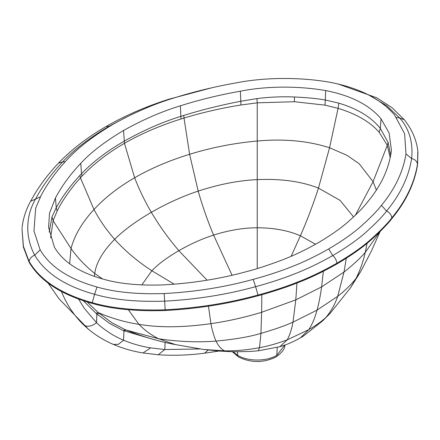 <?xml version="1.0" encoding="UTF-8"?>
<svg xmlns="http://www.w3.org/2000/svg" width="440" height="440" viewBox="0 0 440 440"><rect width="100%" height="100%" fill="white"/><g stroke="black" fill="none" stroke-linecap="round" stroke-linejoin="round"><path stroke-width="0.66" d="M253.165 279.384C259.694 277.701 276.986 272.596 289.702 267.493C302.104 262.818 315.106 256.636 328.702 248.936C342.034 241.087 352.748 233.58 360.839 226.419C370.673 217.602 377.536 210.568 381.442 205.326C394.906 189.035 403.084 171.903 405.977 153.934L404.613 133.716L394.642 115.154C381.128 99.038 359.684 88.099 330.319 82.341C307.411 78.194 271.205 76.049 235.945 82.907C214.159 86.79 193.259 91.883 173.239 98.186C153.335 104.275 133.232 113.003 112.943 124.366C93.258 136.087 78.144 147.691 67.59 159.181C56.678 170.737 47.856 182.804 41.129 195.382L35.662 208.23L33.963 230.967L40.145 249.871C50.122 266.827 69.064 279.207 96.982 287.007C114.928 292.237 137.319 294.421 164.148 293.552C195.272 291.88 224.945 287.161 253.165 279.384L255.618 286.677C262.141 284.999 279.934 279.752 292.886 274.544C305.553 269.77 318.83 263.456 332.723 255.591C335.038 257.461 336.418 260.013 336.875 263.247L336.919 263.962C322.724 271.997 309.15 278.454 296.202 283.333C283.014 288.64 264.682 294.047 258.181 295.719C228.712 303.837 197.72 308.77 165.209 310.514C136.092 311.465 111.716 309.084 92.087 303.375C61.138 294.723 40.139 281.001 29.084 262.202L23.353 247.011L22 228.729L23.414 246.318L29.139 261.503C40.188 280.291 61.182 294.008 92.114 302.654C111.733 308.358 136.097 310.739 165.204 309.788C197.709 308.044 228.696 303.111 258.159 294.998C264.66 293.326 282.986 287.92 296.17 282.618C309.117 277.739 322.68 271.282 336.875 263.247C350.79 255.052 361.977 247.22 370.425 239.745C380.716 230.5 387.866 223.185 391.864 217.8L391.919 218.504C387.921 223.889 380.771 231.209 370.475 240.455C362.021 247.929 350.84 255.767 336.919 263.962M40.365 196.845L30.591 201.311C26.109 209.347 23.309 217.816 22.193 226.721L22.061 228.041M296.945 283.047L295.796 299.882L321.607 286.886C320.408 295.652 318.89 303.391 317.053 310.107C314.881 318.109 312.131 324.616 308.792 329.632L300.333 337.909C293.134 341.946 286.33 344.861 279.923 346.654M261.822 294.712L261.63 312.268L295.796 299.882L292.991 322.146L317.053 310.107L337.706 296.329L343.998 272.052L321.607 286.886L323.378 271.271M128.387 309.777L138.913 324.335C144.876 330.407 151.47 335.225 158.686 338.795C178.877 341.754 198 342.518 216.046 341.094C234.575 339.394 249.541 336.82 260.942 333.372C274.797 329.351 285.478 325.611 292.991 322.146C291.731 329.109 289.812 335.011 287.232 339.845L308.792 329.632C315.562 325.716 321.25 321.69 325.848 317.548C331.177 311.13 335.132 304.057 337.706 296.329C344.944 290.752 351.043 284.801 355.999 278.493L350.422 287.92L329.978 313.522L322.674 320.859L303.584 335.945L300.333 337.909M208.461 306.18L210.92 323.659C212.24 330.632 213.95 336.441 216.046 341.094C218.455 346.115 221.359 349.371 224.741 350.867C236.132 350.966 247.726 349.905 259.518 347.683C267.614 346.258 276.853 343.645 287.232 339.845L279.934 346.649L258.269 350.801L250.377 351.456L234.328 351.808L219.159 351.07L203.214 349.404M87.263 302.005L98.181 312.57C111.54 318.324 125.12 322.245 138.913 324.335C159.104 327.784 183.106 327.558 210.92 323.659C227.502 321.283 244.409 317.488 261.63 312.268L260.942 333.372L259.518 347.683L258.264 350.801M228.036 351.615L224.741 350.867L203.484 349.437M158.686 338.795L175.466 344.608C159.737 341.726 143.204 336.848 125.868 329.973L158.686 338.795M83.38 300.784L95.931 313.214L98.181 312.57L111.942 322.768L125.389 329.769L123.365 330.616L149.391 338.245M125.967 330.011L123.937 330.858L123.558 340.214C132.539 343.926 141.57 346.473 150.639 347.864L164.813 349.531L199.997 348.959M95.931 313.214L96.861 314.006L99.099 313.357M78.634 299.139L84.007 307.951L96.531 322.702L96.861 314.006L109.791 323.527L123.365 330.616M61.298 291.115C66.391 304.024 73.783 315.243 83.479 324.786C87.269 327.267 91.614 326.574 96.531 322.702C99.545 325.699 103.741 328.993 109.126 332.591C113.41 335.39 118.222 337.931 123.558 340.214L118.465 344.3L113.317 344.41C122.667 348.403 132.561 351.247 143.006 352.946L158.202 354.756L164.813 349.531L165.115 342.348M83.479 324.786L88.583 329.351C96.019 335.484 104.264 340.505 113.317 344.41M396.396 117.447L399.8 118.102L404.245 119.663C411.95 129.333 416.477 139.755 417.824 150.937L417.489 164.131C414.469 182.903 405.928 200.788 391.864 217.8C391.286 214.665 389.521 212.427 386.568 211.073C382.618 216.392 375.611 223.564 365.552 232.59C357.286 239.905 346.341 247.572 332.723 255.591L328.702 248.936M417.94 152.103L417.549 164.824C414.524 183.596 405.983 201.487 391.919 218.504M346.302 258.269L343.998 272.052C352.368 265.529 359.447 259.001 365.233 252.45C363.314 261.288 360.239 269.968 355.999 278.493L360.817 271.376L350.422 287.92M367.103 243.276L365.233 252.45L379.506 232.188M330.006 313.495L322.68 320.848M246.686 271.579C220.094 278.905 192.126 283.355 162.784 284.928C138.908 285.692 119.081 283.767 103.296 279.158C79.288 272.448 62.997 261.8 54.417 247.22L48.587 227.436L49.511 213.224L55.457 197.934C61.886 185.911 70.317 174.378 80.757 163.328C90.668 152.521 104.934 141.576 123.541 130.488C142.747 119.746 161.706 111.513 180.422 105.787C199.556 99.759 219.538 94.892 240.361 91.179C272.602 84.843 305.481 86.972 325.727 90.58C350.983 95.535 369.424 104.94 381.046 118.8L389.092 132.957L391.418 150.09L391.045 153.148C388.317 170.082 380.606 186.23 367.917 201.586C364.133 206.657 357.632 213.323 348.414 221.579C340.775 228.333 330.671 235.411 318.098 242.814C305.277 250.074 293.018 255.91 281.314 260.315C267.02 265.639 255.475 269.396 246.686 271.579M123.541 130.488L124.46 143.297L134.624 177.755C139.326 189.899 144.898 201.416 151.344 212.306C159.423 225.913 168.586 238.7 178.844 250.674C167.118 257.499 158.125 264.187 151.861 270.732L174.196 284.174M80.757 163.328L81.516 173.69C93.082 161.716 107.305 150.882 124.168 141.185C143.308 130.416 162.195 122.139 180.835 116.347L181.082 118.949C160.232 125.51 141.356 133.628 124.46 143.297C107.943 152.845 93.792 163.796 82.005 176.154L80.438 177.859L93.99 209.506C104.803 197.758 118.349 187.176 134.624 177.755C150.942 168.361 169.274 160.54 189.618 154.291L198.176 191.114C182.639 196.257 167.03 203.324 151.344 212.306C135.784 221.364 123.547 230.373 114.637 239.344C125.45 251.251 137.858 261.712 151.861 270.732L141.774 284.993M257.24 268.582L257.24 227.772C273.757 227.805 288.139 230.478 300.399 235.78L315.546 244.266M207.119 280.192L178.844 250.674C190.669 243.903 202.252 238.706 213.593 235.092C229.037 230.225 243.59 227.782 257.24 227.772L257.24 179.619C281.017 178.58 301.422 181.406 318.472 188.106L340.06 200.343L353.611 216.937M181.082 118.949L184.008 118.063L189.618 154.291C211.552 147.51 234.097 143.088 257.24 141.031L257.24 179.619C238.546 180.494 218.856 184.322 198.176 191.114C202.653 206.679 207.79 221.337 213.593 235.092L232.073 275.286M102.564 278.96L94.732 273.444C85.448 266.057 77.539 257.757 71.016 248.545C74.586 235.186 82.242 222.167 93.99 209.506C99.545 220.011 106.425 229.955 114.637 239.344C102.878 251.284 96.239 262.653 94.732 273.444L94.391 276.419M82.005 176.154L81.516 173.69L79.954 175.368L80.438 177.859C70.697 188.271 61.034 202.725 57.123 211.134L53.114 220.688L71.016 248.545L69.641 263.764M180.422 105.787L180.835 116.347L183.739 115.445L184.008 118.063C202.213 112.53 221.205 108.169 240.977 104.984L257.24 102.839L257.24 141.031C283.916 138.6 308.022 140.844 329.555 147.757L347.023 155.331L359.134 163.68L373.076 181.671L376.387 190.108M79.954 175.368C70.252 185.84 62.348 196.625 56.248 207.73L51.986 216.926L53.114 220.688L50.578 237.886M355.333 215.309L373.076 181.671L387.288 145.332L390.192 157.702M183.739 115.445C201.965 109.797 220.924 105.078 240.609 101.288L256.938 98.593L257.24 102.839L294.393 101.717L325.039 105.149L338.069 108.35C356.323 113.85 370.024 121.82 379.181 132.253L387.288 145.327L388.086 142.395L390.66 155.386M51.986 216.926L49.203 232.084M256.938 98.593C269.814 96.976 282.32 96.443 294.465 96.993C307.137 97.587 317.482 98.604 325.49 100.04L338.8 103.147C357.412 108.68 371.25 117.101 380.314 128.409L388.086 142.395M164.148 293.552L164.67 301.152C196.477 299.448 226.793 294.618 255.618 286.677L258.181 295.719M96.982 287.007L94.584 294.316C113.355 299.783 136.719 302.06 164.67 301.152L165.209 310.514M40.145 249.871L34.733 255.206C45.238 273.064 65.186 286.099 94.584 294.316L92.087 303.375M30.591 201.311L30.591 201.311C37.73 187.968 47.031 175.236 58.492 163.114L58.492 163.114C71.522 149.507 87.428 137.286 106.211 126.445L108.922 126.379C88.831 138.336 73.387 150.189 62.601 161.942L65.236 161.722M125.802 117.42L108.922 126.379L109.318 126.5M58.492 163.114L62.601 161.942C51.502 173.69 42.532 185.961 35.695 198.748C23.469 219.764 27.192 241.401 34.733 255.206C31.614 256.317 29.75 258.418 29.139 261.503L29.084 262.202M381.442 205.326L386.568 211.073C400.329 194.431 408.683 176.93 411.637 158.565C414.898 159.269 416.851 161.128 417.489 164.131L417.549 164.824M405.977 153.934L411.637 158.565C413.209 142.428 409.266 128.942 399.8 118.102L386.639 105.628L369.188 95.255M277.277 347.402L276.777 355.377C266.607 361.559 247.88 361.559 237.71 355.377L233.03 351.78M237.485 351.835L237.71 355.377M150.639 347.864L143.006 352.946M158.202 354.756L158.202 354.756C173.288 355.784 188.76 355.256 204.622 353.183L208.208 350.014M404.245 119.663L392.194 107.817L376.723 97.746L337.854 83.919M106.211 126.445C124.966 115.632 145.877 106.546 168.949 99.198L169.868 99.27M276.777 355.377L284.818 345.059M291.175 256.273L300.399 235.78C306.944 220.88 312.966 204.985 318.472 188.106L329.555 147.757L338.069 108.35L338.805 103.147M57.123 211.134L56.248 207.73L55.457 197.934M379.181 132.253L380.314 128.409L381.046 118.8M325.039 105.149L325.727 90.58M294.465 96.993L294.393 101.717M240.977 104.984L240.361 91.179M203.401 349.426L175.461 344.608M125.95 330.006L124.834 329.533M232.403 351.769L238.535 356.994C251.009 363.011 263.478 363.011 275.952 356.994C282.249 352.468 285.214 348.43 284.834 344.889M218.933 351.054L204.622 353.183M48.037 283.036L58.872 298.606L88.578 329.346M168.949 99.198L211.574 87.841M380.05 231.649L371.25 251.361L360.817 271.381"/></g></svg>
